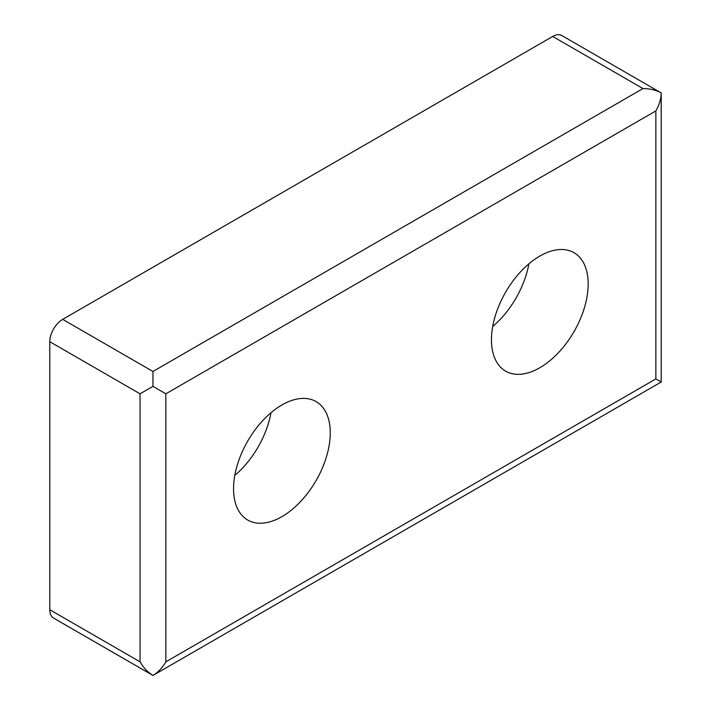 <?xml version="1.0" encoding="UTF-8"?>
<svg xmlns="http://www.w3.org/2000/svg" width="711" height="711" viewBox="0 0 711 711"><rect width="100%" height="100%" fill="white"/><g stroke="black" fill="none" stroke-linecap="round" stroke-linejoin="round"><path stroke-width="1.07" d="M152.954 386.366L152.954 371.48L642.975 88.564C650.05 88.635 656.129 90.084 661.212 92.928L561.823 35.55A18.237 10.532 120 0 0 552.705 36.457L62.684 319.363A18.237 10.532 120 0 0 49.788 341.698L49.788 609.718A18.237 10.532 120 0 0 53.565 618.072L152.954 675.45C147.95 672.473 143.649 667.931 140.058 661.834L140.058 393.814L152.954 386.366L165.85 393.814L655.871 110.907C659.346 104.748 661.123 98.749 661.212 92.928L661.212 382.011L152.954 675.45C157.958 672.473 162.25 667.931 165.85 661.834L655.871 378.927L661.212 382.011M528.886 263.825A68.389 39.487 -60 0 1 492.705 326.509M539.809 367.756A68.389 39.487 -60 0 1 505.619 371.142A68.389 39.487 -60 0 1 505.619 292.177A68.389 39.487 -60 0 1 574.008 252.698A68.389 39.487 -60 0 1 584.486 307.499A68.389 39.487 -60 0 1 539.809 367.756M281.903 516.657A68.389 39.487 -60 0 1 247.712 520.043A68.389 39.487 -60 0 1 247.712 441.078A68.389 39.487 -60 0 1 316.102 401.591A68.389 39.487 -60 0 1 326.58 456.391A68.389 39.487 -60 0 1 281.903 516.657M270.989 412.727A68.389 39.487 -60 0 1 234.799 475.41M655.871 378.927L655.871 110.907M165.85 661.834L165.85 393.814M140.058 661.834L49.788 609.718M140.058 393.814L49.788 341.698M152.954 371.48L62.684 319.363M642.975 88.564L552.705 36.457"/></g></svg>
